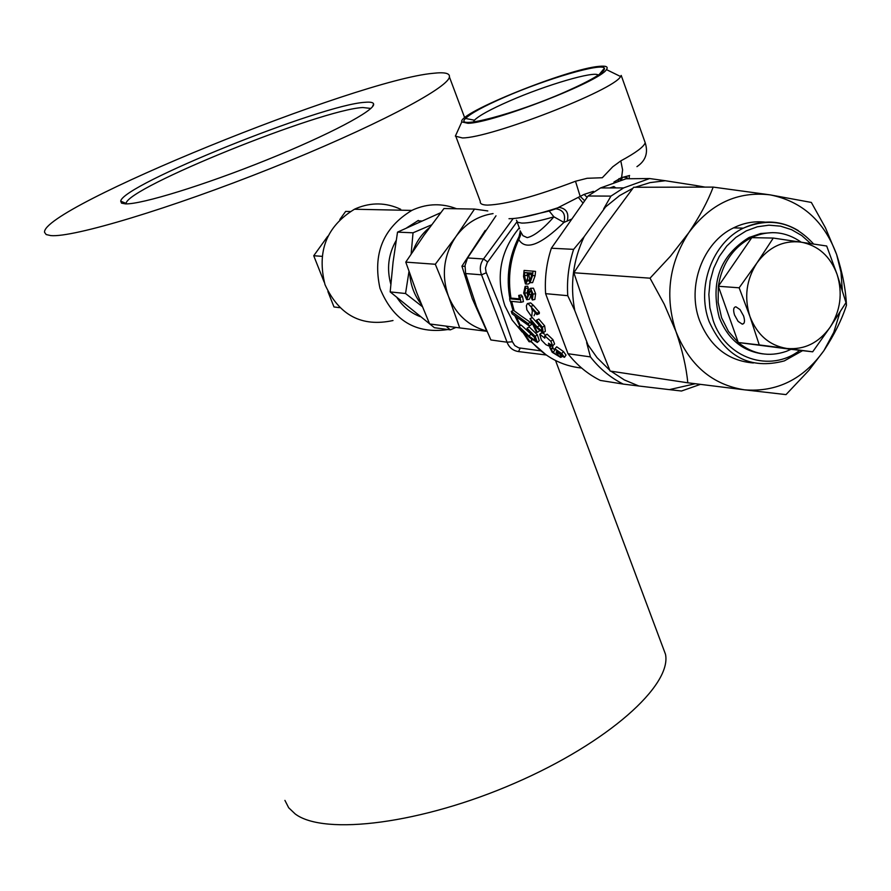 <?xml version="1.0" encoding="UTF-8"?>
<svg xmlns="http://www.w3.org/2000/svg" width="891" height="891" viewBox="0 0 891 891"><rect width="100%" height="100%" fill="white"/><g stroke="black" fill="none" stroke-linecap="round" stroke-linejoin="round"><path stroke-width="1.34" d="M364.798 102.32C370.344 101.808 373.284 102.387 373.619 104.047C375.3 110.272 328.968 134.864 266.676 159.957C204.484 185.083 141.502 204.484 125.486 203.883L121.51 203.137L120.708 201.132C122.457 184.894 321.272 104.748 364.798 102.32M370.845 108.435L362.771 107.521C320.637 109.604 127.38 187.578 126.043 203.426L125.954 203.894M743.573 315.915L740.02 309.578L735.899 306.805C733.438 307.183 733.003 309.934 734.563 315.069L738.127 321.406L742.259 324.157C744.687 323.778 745.121 321.027 743.573 315.915M447.928 329.536C415.752 334.259 393.098 320.515 379.978 288.316C372.505 253.868 383.119 227.907 411.798 210.421L413.702 209.53C428.003 203.46 442.292 203.204 456.571 208.75M400.66 209.274C386.059 202.469 371.257 202.179 356.266 208.405L354.451 209.24C326.474 226.381 316.661 251.529 325.026 284.708C339.159 315.369 361.824 327.309 393.009 320.526M753.719 236.549L749.71 237.184M765.77 222.215C754.699 220.868 743.952 222.75 733.538 227.873C702.832 242.319 686.605 286.457 699.558 320.537C710.183 346.733 728.125 360.877 753.396 362.971M772.942 232.618L760.714 233.52L748.885 237.585C720.128 255.606 710.238 282.247 719.237 317.497C727.758 338.959 742.281 351.087 762.796 353.883M801.087 242.118C785.717 231.415 769.356 229.811 752.015 237.318L718.346 286.267L718.124 302.305L721.587 317.719L728.459 331.441L738.26 342.512C752.895 354.317 768.922 357.269 786.341 351.344L791.063 349.317L812.681 351.811L786.82 348.47C804.339 349.996 818.773 342.924 830.111 327.242C840.514 310.781 842.853 293.184 837.106 274.439C830.256 256.185 818.172 245.404 800.842 242.085C783.256 240.169 768.632 247.108 756.96 262.923C746.29 279.651 743.952 297.516 749.944 316.517C757.127 334.893 769.412 345.541 786.82 348.47L759.255 344.928L749.944 316.517L739.151 287.804L756.96 262.923L773.277 238.064L826.681 246.005L837.106 274.439L845.993 302.617L830.111 327.242L812.681 351.811M613.932 182.042L621.35 177.688L621.706 176.696L622.597 169.869L620.804 160.881C635.695 152.862 643.837 146.826 645.207 142.76L644.238 140.032M620.136 180.138L621.35 177.688L629.581 175.505M565.239 91.918C515.533 113.914 452.773 130.286 465.548 118.458C470.648 113.402 483.768 106.263 504.896 97.041C546.439 78.842 602.193 62.504 604.399 68.228C605.267 72.015 592.214 79.912 565.239 91.918M598.251 75.122C594.787 70.634 545.916 85.024 509.507 101.006C490.607 109.27 478.913 115.674 474.424 120.207L473.411 121.967M599.231 66.346C606.103 65.667 608.508 66.747 606.437 69.598C600.367 81.27 492.656 123.081 467.998 123.314L461.805 121.9C456.827 113.525 568.124 68.652 599.231 66.346M456.66 133.271L455.357 136.134L462.351 137.938C490.351 138.172 614.2 90.08 620.593 76.526L621.216 75.434L645.207 142.76C648.392 152.873 645.63 160.837 636.942 166.65M519.297 227.873C500.263 250.961 495.474 276.967 504.93 305.903L512.169 320.125L522.182 332.053M546.239 354.997L518.517 351.577C512.904 350.686 509.095 347.557 507.068 342.211L481.541 274.807L465.614 273.548L476.529 306.682L490.874 339.961L507.068 342.211L512.414 341.754L514.786 345.574L518.707 347.835L540.559 350.82M516.958 221.848L487.21 262.633L485.461 268.002L486.041 272.011L500.486 307.595L512.414 341.754M554.926 348.793L561.753 353.638L564.482 357.324L560.272 355.509L561.263 356.868L560.628 357.414L552.175 352.246L549.847 347.546L553.122 352.402L559.08 356.222L556.129 352.168L557.053 352.301L562.845 356.133L554.926 348.793L556.719 346.799L563.413 351.511L566.019 355.086L564.593 357.157M551.095 346.076L549.702 347.601M551.15 348.96L552.921 346.955L551.763 345.708M551.061 349.985L552.799 347.958L554.77 350.297L553.122 352.402M541.817 332.666L544.601 334.181M544.735 335.751L550.905 341.353L552.71 345.864L548.522 343.247L549.201 346.12L545.86 344.639L541.36 339.994L539.712 334.236L544.824 338.179L544.735 335.751L547.085 334.147L552.899 339.594L554.592 343.959L552.955 345.608M536.505 320.203L542.43 327.22L543.198 332.8L537.518 328.478L532.74 323.199L537.407 332.332L536.493 332.22L530.011 318.688L537.15 327.019L541.839 331.062L541.461 327.019L536.505 320.203L538.832 319.056L544.668 325.883L545.348 331.285L543.722 332.432M537.407 332.332L539.545 330.817L539.166 330.171M530.011 318.688L532.339 317.575L542.04 328.378M527.026 328.3L535.257 336.375L537.351 342.467L529.566 337.644L522.95 331.641L530.134 341.832L529.009 341.676L518.996 326.44L528.875 336.018L535.213 340.596L534.054 336.13L528.207 330.45L527.026 328.3L529.198 326.886L537.295 334.726L539.255 340.629L537.741 342.088M530.134 341.832L532.005 339.994L531.259 339.07M518.996 326.44L521.168 325.059L534.856 337.644M520.522 315.492L530.39 322.319L528.129 323.589L529.254 325.939L512.102 313.832L511.267 311.36L513.662 310.413L520.522 315.492M529.254 325.939L531.47 324.602L530.39 322.319M571.899 218.986L563.936 222.416C540.692 245.081 525.634 250.794 518.762 239.568L519.464 235.747M519.23 298.886L512.091 298.184L509.63 298.741L510.098 301.203L520.968 302.305L523.429 301.659L522.549 296.681L521.202 294.977L518.707 295.422L520.066 297.171L522.549 296.681M535.112 275.731L532.606 282.636L530.056 282.67L532.573 275.542L535.112 275.731L535.536 271.387L524.086 270.418L523.54 276.578L525.434 283.939L528.207 279.863L530.056 282.67L528.43 284.006L526.102 284.073M525.133 286.356L525.668 288.328L524.587 293.172L526.481 297.694L527.405 297.015L529.254 289.441L530.546 288.283L533.063 294.108L532.361 300L531.526 298.117L532.116 293.796L530.702 290.343L526.704 299.699L523.674 293.094L525.133 286.356L527.672 286.2L528.207 288.116L527.104 292.827L527.795 295.689M530.546 288.283L533.442 288.194L535.602 293.74L534.856 299.454L532.361 300M531.938 292.549L529.443 299.209L527.416 299.654M532.317 310.77L531.704 316.828L526.859 309.856L526.369 305.813L527.361 303.597L530.646 302.884L533.542 305.502L539.345 312.262L539.3 313.654L536.905 314.634L531.615 308.509L532.317 310.77L533.241 310.447M535.324 312.852L534.065 315.782M456.125 137.158L480.294 201.444C479.859 203.783 482.287 205.008 487.566 205.108C505.932 204.451 535.235 196.499 575.497 181.252L587.124 178.289L602.316 177.732L612.718 166.806L620.804 160.881M521.179 217.527L549.19 211.033L553.935 216.825C539.278 221.113 528.552 223.196 521.781 223.084L517.56 222.271L516.457 220.233M511.055 298.418C507.58 277.959 510.142 258.345 518.762 239.568L520.567 235.246L520.11 230.791L522.917 235.669L527.194 237.63C534.132 236.093 543.053 229.154 553.935 216.825L563.936 222.416C565.908 214.419 563.223 209.875 555.861 208.784L584.106 194.394L593.428 191.342L593.796 191.944M50.787 235.592L46.176 234.556L44.55 232.339C41.109 208.115 356.812 79.967 433.137 73.307C444.587 72.004 450.011 73.207 449.409 76.938C448.184 88.164 371.892 128.104 271.131 168.276C170.471 208.505 72.839 237.808 50.787 235.592M662.392 645.975L665.499 654.295C671.948 685.335 608.03 742.738 514.942 783.089C422.011 823.663 324.424 835.947 295.244 813.995L288.684 807.758L284.92 800.385M549.19 211.033L555.861 208.784M465.614 273.548L465.035 265.518L467.552 257.945L483.523 258.969L513.149 218.573M495.997 215.789L467.552 257.945M613.119 187.923L613.888 186.553L609.878 187.934M486.33 272.78L481.541 274.807C479.391 269.171 480.049 263.892 483.523 258.969L487.689 261.976M561.753 353.638L563.413 351.511M549.847 347.546L551.607 345.641M556.129 352.168L557.265 350.753M557.053 352.301L557.955 351.188M540.024 334.225L542.129 332.666M544.991 335.751L547.085 334.147M550.905 341.353L552.899 339.594M542.43 327.22L544.668 325.883M537.15 327.019L539.378 325.66M541.839 331.062L542.441 330.661M527.951 303.497L536.928 313.198L539.345 312.262M536.928 313.198L536.905 314.634M524.587 293.172L527.104 292.827M525.668 288.328L528.207 288.116M533.063 294.108L535.602 293.74M529.655 291.747L531.637 291.513M529.076 294.721L531.593 294.331M532.573 275.542L533.007 271.064M524.532 275.442L525.879 282.024L527.572 278.404L528.073 272.78L524.777 272.535L524.532 275.442L527.049 275.62L527.294 272.791L524.777 272.535M528.864 274.228L529.8 280.52L531.626 275.854L531.86 273.058L528.998 272.846L528.864 274.228L531.392 274.439L531.526 273.103L528.998 272.846M531.392 274.439L531.348 278.215M528.073 272.846L527.294 272.791M535.257 336.375L537.295 334.726M528.875 336.018L530.891 334.37M535.213 340.596L535.87 339.983M511.267 311.36L528.129 323.589M509.63 298.741L519.375 299.71L518.707 295.422M520.968 302.305L520.066 297.171M518.517 351.577L520.221 348.147M575.497 181.252L580.152 196.321L584.696 200.765M615.893 187.923L613.888 186.553M626.919 178.757L627.253 177.777M508.995 218.707C519.275 218.718 535.97 214.954 559.091 207.403C566.431 208.55 569.137 213.127 567.211 221.146M621.317 179.826L622.453 177.465M578.37 197.401L583.048 203.115M618.154 180.695L618.955 178.634M584.106 194.394L587.124 197.312M748.885 237.585L773.277 238.064M751.28 237.674C732.981 247.464 722 263.669 718.346 286.267L739.151 287.804M718.346 286.267L738.26 342.512L759.255 344.928M738.26 342.512L791.063 349.317M840.013 312.151L833.764 332.354L823.885 350.675C834.254 334.849 841.772 319.735 846.45 305.323C845.804 289.742 842.53 272.802 836.627 254.503L825.411 227.74L811.345 202.435L770.091 194.862L713.19 187.099C707.866 201.199 699.725 216.413 688.754 232.718L670.489 256.174L650.029 278.181L664.24 304.221L675.968 331.563C664.641 296.525 668.907 263.58 688.754 232.718C710.495 203.638 737.603 191.019 770.091 194.862C802.011 201.255 824.186 221.135 836.627 254.503L840.981 272.156L842.34 290.488M675.968 331.563C689.523 365.332 712.388 384.767 744.553 389.835L786.007 394.613L808.772 370.478L823.885 350.675C803.27 379.31 776.829 392.363 744.553 389.835L687.796 382.796C686.315 367.226 682.372 350.141 675.968 331.563M687.796 382.796L610.123 371.057L590.455 321.985L573.86 272.757L602.205 229.822L633.646 187.266L713.19 187.099M573.86 272.757L650.029 278.181M635.205 187.266L650.062 182.61L665.299 180.728L695.771 185.473L700.048 187.121M695.771 185.473L705.026 187.11M609.767 370.244L597.048 357.647L587.971 344.85L574.784 310.547C569.895 284.853 573.024 260.228 584.173 236.672L605.535 206.968L619.59 195.597L632.877 188.268M603.675 208.817L610.948 196.109L623.622 187.912L649.595 178.545L665.299 180.728M574.784 310.547L567.756 295.689C566.732 279.852 568.692 264.404 573.637 249.357L584.173 236.672M695.258 383.743L669.364 389.634L638.88 386.015L624.357 379.945L610.948 371.191M638.88 386.015L623.221 384.088C610.535 377.739 599.61 368.674 590.432 356.901L586.634 342.567M700.382 384.377L681.504 391.015L669.364 389.634M610.948 196.109L588.049 195.998L600.523 187.945L626.095 178.768L649.595 178.545M567.756 295.689L545.615 293.662C544.59 278.126 546.506 262.979 551.362 248.221L573.637 249.357M551.362 248.221L588.049 195.998M623.221 384.088L600.322 380.424C587.826 374.175 577.056 365.277 568.001 353.727L590.432 356.901M568.001 353.727L545.615 293.662M487.8 210.944L474.513 209.073L455.88 236.65C465.536 223.552 477.932 215.867 493.068 213.595M486.486 330.94C468.711 326.117 456.036 314.568 448.474 296.291L459.7 327.91L486.653 331.285M455.88 236.65L435.309 264.259L448.474 296.291C441.168 275.107 443.629 255.238 455.88 236.65M459.7 327.91L429.651 323.956L416.877 293.05L405.773 262.121L424.027 235.224L443.963 208.527L474.513 209.073M435.309 264.259L405.773 262.121M455.958 327.42L450.334 329.859L445.957 326.106M421.343 304.299C414.438 295.5 410.573 285.309 409.749 273.715M422.278 306.593L405.539 293.507L408.98 271.521M412.845 251.407C416.331 241.695 421.933 233.72 429.64 227.472M411.141 253.957L413.034 232.796L431.567 224.855M440.755 212.693L397.531 232.128L393.087 261.987L390.18 291.914L434.418 327.71L450.334 329.859M420.162 316.617C410.651 312.941 402.955 306.66 397.074 297.772M390.804 284.151C386.571 268.792 388.353 254.236 396.15 240.47M406.786 227.784L418.38 220.433M397.531 232.128L413.034 232.796M390.18 291.914L405.539 293.507M350.23 211.523L345.652 211.412L339.783 219.565M327.788 236.215L313.732 255.739L324.168 282.113M327.91 291.557L334.002 306.961L339.616 307.673M321.907 256.33L313.732 255.739M485.261 230.379L461.917 266.197L472.286 298.73L486.931 331.497M464.946 266.409L461.917 266.197M798.369 230.624C780.694 220.11 762.34 219.286 743.328 228.152C712.444 242.708 696.094 287.18 709.113 321.506C725.074 356.801 750.144 369.932 784.336 360.9L802.602 350.642M810.687 243.555L801.755 235.547L791.576 229.666L780.505 226.158L768.955 225.178L757.383 226.771L746.212 230.892L735.877 237.385L726.778 246.027L719.26 256.485L713.646 268.369L710.127 281.2L708.857 294.498L709.882 307.74L713.145 320.426C725.731 358.527 770.225 373.284 799.817 350.319M516.424 317.04L520.4 325.549M530.913 341.064C544.846 356.935 561.753 365.934 581.634 368.05M511.634 301.358L514.174 310.836M623.366 177.22L627.008 177.532M531.081 306.237L533.542 305.502M372.382 106.842L373.619 104.047M411.798 210.421L354.451 209.24M546.339 355.052L530.624 341.353M519.731 325.972L514.953 315.96M474.424 120.207L465.548 118.458M606.437 69.598L620.593 76.526M519.631 228.764L517.103 221.97M449.409 76.938L464.69 117.768M555.55 360.532L665.499 654.295M461.805 121.9L455.357 136.134M599.231 74.454L604.399 68.228M561.809 356.456L561.308 357.202M541.806 332.666L539.712 334.236M550.393 344.873L549.446 345.864M530.646 302.884L528.163 303.541M527.049 297.583L526.481 297.694M533.442 288.194L530.891 288.383M530.423 280.531L529.8 280.52M526.269 281.935L525.623 281.946M513.016 310.669L510.409 301.236M509.886 298.685C505.977 277.023 509.017 256.341 519.03 236.616L520.288 231.304M629.269 175.716L629.18 178.735M813.594 244C793.758 222.149 770.336 216.858 743.328 228.152L733.538 227.873M600.523 187.945L623.622 187.912M421.677 221.001L417.445 220.868M743.84 323.388L742.259 324.157M126.043 203.426L120.708 201.132"/></g></svg>
